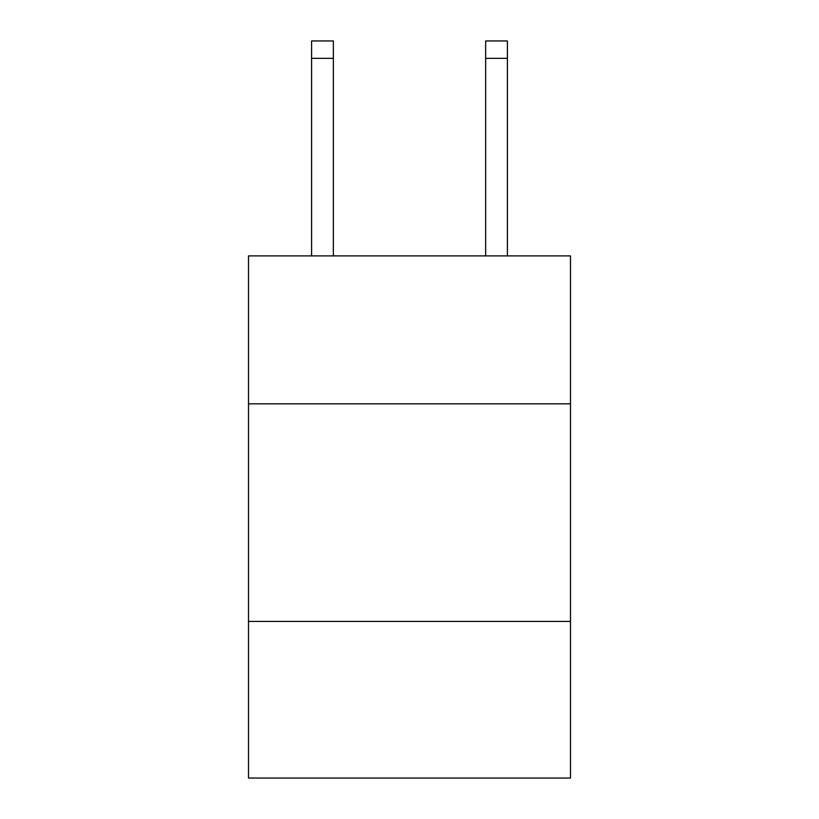 <?xml version="1.0" encoding="UTF-8"?>
<svg xmlns="http://www.w3.org/2000/svg" width="819" height="819" viewBox="0 0 819 819"><rect width="100%" height="100%" fill="white"/><g stroke="black" fill="none" stroke-linecap="round" stroke-linejoin="round"><path stroke-width="1.23" d="M570.495 403.839L570.495 255.897L248.505 255.897L248.505 403.839L570.495 403.839L570.495 778.05L248.505 778.05L248.505 403.839M570.495 621.406L248.505 621.406M333.353 255.897L333.353 58.354L311.599 58.354L311.599 40.95L333.353 40.95L333.353 58.354M311.599 255.897L311.599 58.354M507.401 255.897L507.401 40.95L485.647 40.95L485.647 255.897M485.647 58.354L507.401 58.354"/></g></svg>
